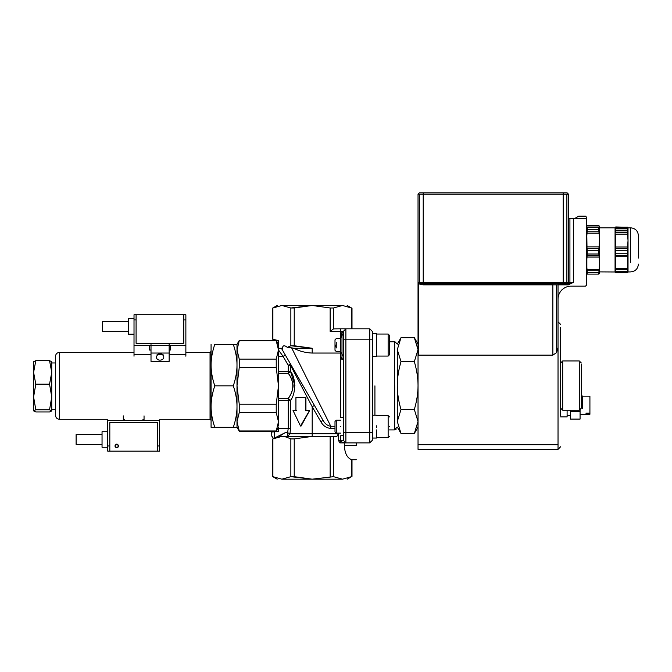 <?xml version="1.0" encoding="UTF-8"?>
<svg xmlns="http://www.w3.org/2000/svg" width="672" height="672" viewBox="0 0 672 672"><rect width="100%" height="100%" fill="white"/><g stroke="black" fill="none" stroke-linecap="round" stroke-linejoin="round"><path stroke-width="1.01" d="M310.598 385.846L330.784 426.258L330.784 428.45C326.34 427.972 323.014 425.72 320.813 421.68C323.014 425.72 326.34 427.972 330.784 428.45L335 428.45L330.784 428.45L330.784 426.258C327.516 425.762 324.937 423.805 323.064 420.386L282.198 349.633L282.433 348.247L282.198 349.633L282.433 348.247L278.485 348.256L282.433 348.247L282.433 347.617L282.198 349.633L281.4 348.256L285.34 355.076L283.088 356.37L285.34 355.076M278.485 349.986L283.088 356.37L278.485 349.986M344.366 442.882L344.366 445.477L356.261 445.477L356.261 442.882L356.261 445.477C356.261 463.865 356.261 463.865 356.261 445.477L344.366 445.477C344.736 453.205 347.105 457.909 351.473 459.598L351.473 476.675L351.473 459.598C347.105 457.909 344.736 453.205 344.366 445.477L344.366 442.882M343.3 417.564L340.704 417.564L340.704 356.471L341.998 359.638L341.998 354.262L343.3 356.454L341.998 354.262L341.998 332.237L340.704 336.521L340.704 352.069L341.998 354.262L341.998 332.237L343.3 332.237L341.998 332.237L340.704 336.521L340.704 331.405L343.3 331.405L343.3 432.516L345.887 432.516L345.887 442.882L369.743 442.882L369.743 432.516L345.887 432.516L345.887 339.184L343.3 339.184L345.887 339.184L345.887 432.516L372.33 432.516L372.33 339.184L369.743 339.184L369.743 432.516L369.743 339.184L345.887 339.184L369.743 339.184L369.743 328.81L345.887 328.81L369.743 328.81L369.743 339.184L372.33 339.184L372.33 331.405L369.743 328.81L372.33 331.405L372.33 432.516L369.743 432.516L369.743 442.882L372.33 440.294L369.743 442.882L345.887 442.882L343.3 440.294L340.704 440.294L340.704 435.708L343.3 435.708M294.227 438.908L290.858 438.908L290.858 476.675L294.227 476.675L294.227 438.908L312.186 436.405L312.186 433.81L338.377 433.81L338.377 440.294L340.704 440.294L340.704 442.882L345.887 442.882C342.762 442.722 341.032 441.857 340.704 440.294L338.377 440.294L339.872 442.882L340.704 442.882L340.704 440.294C341.032 441.857 342.762 442.722 345.887 442.882L339.872 442.882L338.377 440.294L338.377 433.81L336.882 436.405L281.072 436.422L272.891 438.908L272.891 476.675L272.891 438.908L281.879 436.405L279.208 436.405L285.172 432.701L287.616 432.701L288.246 428.291L278.485 428.291L278.485 431.458L274.336 431.458L274.336 438.127L285.172 432.701L287.616 432.701L289.96 433.81L312.186 433.81L312.186 406.745L312.186 433.81L338.377 433.81L336.882 436.405L333.514 436.405L333.514 476.675L312.186 479.178L342.493 479.178L333.514 476.675L342.493 479.178C348.684 479.178 348.684 479.178 342.493 479.178L312.186 479.178L290.858 476.675L290.858 438.908L285.995 436.951L281.879 436.405L285.995 436.951L290.858 438.908L294.227 438.908L294.227 476.675L312.186 479.178L281.879 479.178C275.688 479.178 275.688 479.178 281.879 479.178L272.891 476.675L281.879 479.178L290.858 476.675L281.879 479.178L312.186 479.178L333.514 476.675L333.514 436.405L330.145 436.405L330.145 476.675L330.145 436.405L279.208 436.405L285.172 432.701L274.336 438.127L274.336 431.458L271.74 432.012C271.74 437.338 271.74 437.338 271.74 432.012L271.74 432.004C271.74 437.338 271.74 437.338 271.74 432.012L278.485 431.458L278.485 428.291L288.246 428.291L288.246 398.404L290.531 400.336L278.485 400.336L290.531 400.336L290.531 428.291L289.96 433.81L290.531 428.291L288.246 428.291L287.616 432.701L289.96 433.81L287.616 436.405L287.616 432.701L287.616 436.405L289.96 433.81L312.186 433.81L312.186 436.405L294.227 438.908M320.813 421.68L312.186 406.745L314.429 405.443L323.064 420.386L320.813 421.68L312.186 406.745L290.531 365.299L290.531 371.356C296.05 377.975 296.008 393.775 290.531 400.336C296.008 393.775 296.05 377.975 290.531 371.356L288.246 373.288L288.246 371.356L290.531 371.356L288.246 373.288C294.328 381.679 294.328 390.054 288.246 398.404L290.531 400.336L290.531 428.291L288.246 428.291L288.246 398.404C290.926 395.228 292.555 391.045 293.135 385.846C292.564 380.654 290.934 376.471 288.246 373.288L278.485 373.288L288.246 373.288L288.246 365.299L283.088 356.37L278.485 356.37L283.088 356.37L288.246 365.299L290.497 363.997L288.246 365.299L290.531 365.299L288.246 365.299L288.246 371.356L278.485 371.356L290.531 371.356L294.949 385.846M287.238 347.323L288.044 347.038L287.238 347.323C284.374 345.005 282.769 345.316 282.433 348.247C282.769 345.316 284.374 345.005 287.238 347.323L293.807 348.256C299.351 351.204 305.474 352.8 312.186 353.052L340.704 353.052L312.186 353.052C305.474 352.8 299.351 351.204 293.807 348.256L291.732 347.844M340.704 435.708L340.704 440.294L343.3 440.294L343.3 432.516L343.3 440.294L345.887 442.882L345.887 432.516L343.3 432.516L343.3 331.405L345.887 328.81L340.704 328.81L345.887 328.81L343.3 331.405L340.704 331.405L340.704 328.81L340.704 331.405L330.145 331.405L330.145 307.986L312.186 305.474L294.227 307.986L294.227 345.752L294.227 307.986L290.858 307.986L281.879 305.474L290.858 307.986L290.858 345.752L312.186 348.256L312.186 353.052L312.186 348.256L293.807 348.256L312.186 348.256L294.227 345.752L290.858 345.752L288.044 347.038L290.858 345.752L290.858 307.986L312.186 305.474L342.493 305.474L351.473 307.986L342.493 305.474C348.684 305.474 348.684 305.474 342.493 305.474C348.684 305.474 348.684 305.474 342.493 305.474L333.514 307.986L333.514 328.894L333.514 307.986L330.145 307.986L333.514 307.986L342.493 305.474L312.186 305.474L330.145 307.986L330.145 331.405L333.514 328.894L340.704 328.81L333.514 328.894L330.145 331.405L340.704 331.405L340.771 357.092M374.926 385.846L374.926 415.229L374.926 385.846M389.441 429.92L394.372 429.92L394.699 341.796M389.441 341.771L394.372 341.771M278.485 346.03L278.485 340.654C278.485 338.696 278.485 338.696 278.485 340.654L278.485 349.919L276.234 359.108L276.234 367.466L239.249 367.466L236.998 385.846L239.249 404.225L276.234 404.225L278.485 385.846L276.234 367.466L278.485 385.846L278.485 349.919L276.234 340.738L239.249 340.738L276.234 340.738L278.485 349.919L278.485 346.03M278.485 385.846L276.234 404.225L276.234 412.583L278.485 421.772L278.485 349.919L276.234 359.108L239.249 359.108L239.249 367.466L276.234 367.466L276.234 359.108L239.249 359.108L236.998 349.919L236.998 344.366L233.293 344.366C235.796 351.784 237.031 358.697 236.998 365.106L236.998 349.919L239.249 340.738L236.998 349.919L239.249 359.108L239.249 367.466L236.998 385.846L236.998 406.585C237.031 400.184 235.796 393.263 233.293 385.846L214.78 385.846C212.285 393.263 211.05 400.184 211.075 406.585L211.075 365.106C211.05 358.697 212.285 351.784 214.78 344.366L236.998 344.366L236.998 365.106C237.031 358.697 235.796 351.784 233.293 344.366L214.78 344.366C212.285 351.784 211.05 358.697 211.075 365.106L211.075 344.366L211.075 365.106C211.05 371.515 212.285 378.428 214.78 385.846L233.293 385.846C235.796 378.428 237.031 371.515 236.998 365.106L236.998 385.846L236.998 365.106C237.031 371.515 235.796 378.428 233.293 385.846C235.796 393.263 237.031 400.184 236.998 406.585L236.998 427.325L211.075 427.325L211.075 406.585C211.05 412.994 212.285 419.908 214.78 427.325L233.293 427.325C235.796 419.908 237.031 412.994 236.998 406.585C237.031 412.994 235.796 419.908 233.293 427.325L236.998 427.325L236.998 421.772L239.249 412.583L276.234 412.583L276.234 404.225L239.249 404.225L239.249 412.583L239.249 404.225L236.998 385.846L236.998 421.772L239.249 430.962L236.998 421.772L239.249 412.583L276.234 412.583L278.485 421.772L278.485 385.846M336.269 347.97L336.269 342.14L336.269 347.97L335.58 345.055M335 345.055C335 351.775 335 351.775 335 345.055C335 338.344 335 338.344 335 345.055C335 362.687 335 327.424 335 345.055M372.33 356.462L376.48 356.437L376.48 333.648L372.33 333.648M376.48 415.615L388.147 415.615L388.147 426.636C388.147 440.84 388.147 440.84 388.147 426.636C388.147 412.423 388.147 412.423 388.147 426.636L388.147 437.657L376.48 437.657M340.704 433.121L336.269 433.121L336.269 420.151L336.269 433.121L335 431.844L335 421.428L335 431.844L335 421.428L336.269 420.151L340.704 420.151M305.936 397.513L305.936 410.474L305.936 397.513L295.932 397.513L295.932 410.474L293.026 410.474L300.51 426.031L293.026 410.474L295.932 410.474L295.932 397.513L305.936 397.513M309.666 410.474L301.098 426.031L300.51 426.031L309.54 410.474L305.609 410.474L305.609 397.513L305.609 410.474L309.54 410.474L300.51 426.031L301.098 426.031L309.666 410.474M345.887 328.81L345.887 339.184L345.887 328.81M123.304 420.538L123.304 415.867M144.043 415.867L144.043 420.538M109.822 451.156L109.822 445.973L107.747 445.973L107.747 420.538L159.6 420.538L159.6 445.973L157.525 445.973L157.525 451.156L107.747 451.156L107.747 445.973M109.822 445.973L109.822 422.612L157.525 422.612L157.525 445.973M159.6 445.973L159.6 451.156L157.525 451.156M102.043 434.566L76.112 434.566L76.112 444.419L102.043 444.419M107.747 431.718L102.043 431.718L102.043 447.266L107.747 447.266M118.768 445.998C117.474 448.501 116.172 448.501 114.878 445.998C116.172 443.486 117.474 443.486 118.768 445.998M290.531 371.356L290.497 363.997L290.531 365.299L312.186 406.745M291.606 347.819L330.784 426.258L335 426.258L330.784 426.258C327.516 425.762 324.937 423.805 323.064 420.386M134.014 352.405L59.413 352.405L59.413 419.294L107.747 419.294M123.304 419.294L124.732 419.294M142.884 419.294L144.043 419.294M159.6 419.294L210.042 419.294L210.042 352.405L211.075 351.364M185.867 352.405L210.042 352.405M376.48 429.92L376.48 438.043L372.33 438.043M279.98 436.523L280.434 436.472M285.575 436.85L286.171 437.002M277.183 479.178L272.37 476.398L272.37 439.177L274.336 438.127L273.512 438.522L271.74 436.061M278.485 426.006L278.485 421.772L276.234 430.962L278.485 421.772L278.485 426.006M278.485 398.404L288.246 398.404L278.485 398.404M272.891 339.217L278.485 340.654L272.891 339.217L272.891 307.986L272.891 339.217M281.879 305.474L272.891 307.986L281.879 305.474C275.688 305.474 275.688 305.474 281.879 305.474C275.688 305.474 275.688 305.474 281.879 305.474L312.186 305.474L281.879 305.474M394.372 385.846L394.372 429.92L394.372 385.846M210.042 385.846L210.042 419.294L210.042 385.846M351.473 307.986L351.473 328.81L351.473 307.986M282.492 436.414L281.879 436.405M389.441 335.336L389.441 354.782L388.147 356.076L388.147 334.043L389.441 335.336L388.147 334.043L376.48 334.043M388.147 437.657L389.441 436.439M389.441 426.636C389.441 414.095 389.441 414.095 389.441 426.636C389.441 439.169 389.441 439.169 389.441 426.636M35.801 411.944L33.6 410.861L35.801 409.777L49.552 409.777L51.744 396.959L49.552 384.14L35.801 384.14L33.6 396.959L35.801 409.777L33.6 396.959L33.6 410.861L35.801 411.944L49.552 411.944L35.801 411.944M51.744 396.959L51.744 410.861L51.744 396.959L49.552 409.777L51.71 411.004L49.552 411.944L51.744 410.861L49.552 409.777L35.801 409.777L33.6 410.861L33.6 361.746L33.6 396.959L35.801 384.14L33.6 372.397L35.801 360.662L33.6 361.746L35.801 360.662L33.6 372.397L35.801 384.14L49.552 384.14L51.744 372.397L51.744 361.746L49.552 360.662L51.744 361.746L51.744 396.959L51.744 372.397L49.552 384.14L51.744 396.959L51.744 372.397L49.552 360.662L35.801 360.662L49.552 360.662L51.744 372.397L51.744 384.527M341.998 359.638L343.3 358.42L341.998 359.638L341.998 354.262L340.704 352.069L340.704 356.471L341.998 359.638M340.704 417.564L340.704 356.471M214.78 385.846C212.285 378.428 211.05 371.515 211.075 365.106L211.075 406.585C211.05 400.184 212.285 393.263 214.78 385.846M372.33 416.917L372.33 425.074M343.3 425.116L343.3 417.69M340.704 426.636C340.704 414.935 340.704 414.935 340.704 426.636C340.704 438.337 340.704 438.337 340.704 426.636C340.704 438.337 340.704 438.337 340.704 426.636C340.704 414.935 340.704 414.935 340.704 426.636M281.879 479.178C275.688 479.178 275.688 479.178 281.879 479.178M389.441 345.055C389.441 332.522 389.441 332.522 389.441 345.055C389.441 357.596 389.441 357.596 389.441 345.055M376.48 356.437L376.48 333.648L376.48 356.437M293.983 410.474L296.747 410.474M239.249 430.962L276.234 430.962L239.249 430.962M55.524 356.294L55.524 415.405L55.524 356.294C55.759 353.934 57.053 352.64 59.413 352.405M342.493 479.178L351.473 476.675L342.493 479.178C348.684 479.178 348.684 479.178 342.493 479.178M372.33 440.294L372.33 432.516L372.33 440.294M388.147 345.055C388.147 359.268 388.147 359.268 388.147 345.055C388.147 330.851 388.147 330.851 388.147 345.055M376.48 425.804L376.48 427.468L376.48 425.804M281.4 348.256L282.198 349.633M214.78 427.325C212.285 419.908 211.05 412.994 211.075 406.585L211.075 427.325L214.78 427.325M274.336 438.127L277.788 436.405M59.413 385.846L59.413 419.294L59.413 385.846M55.524 385.846L55.524 415.405L55.524 385.846M638.4 258.048L638.4 235.595C637.938 230.874 635.342 228.278 630.622 227.825L628.026 227.825L627.371 228.85L615.728 228.85L615.065 227.909L615.728 226.96L627.732 227.279L627.589 228.673L615.502 228.673L615.09 227.732M627.732 228.53L615.367 228.53L627.732 228.53M627.589 228.673L615.502 228.673L615.728 230.857L627.371 230.857L627.589 232.722L615.502 232.722L615.728 228.85L627.589 228.673M627.808 234.209L627.589 232.722L615.502 232.722L615.728 230.857L627.371 230.857L628.026 240.568L627.732 227.279L615.367 227.279L627.589 227.144L615.367 227.279L615.065 227.909L615.367 227.279M627.715 255.293L615.502 255.436L615.728 253.756L627.371 253.756L627.589 255.436L615.502 255.436L615.728 253.756L627.371 253.756L628.026 262.517L628.026 240.568L627.371 250.27L615.728 250.27L615.418 248.48M627.682 248.48L615.502 248.405L615.292 234.209M627.732 234.133L615.367 234.133L627.732 234.133L628.026 240.568L627.732 246.994L615.367 246.994L615.065 227.825L599.508 227.825M627.589 248.405L615.502 248.405L615.367 246.994L627.732 246.994L627.371 250.27L615.728 250.27L615.502 248.405M627.589 255.436L627.732 268.321L615.367 268.321L615.065 262.517L615.065 271.807L615.728 272.756L627.371 272.756L628.026 271.807L628.026 262.517L627.371 271.278L615.728 271.278L615.065 262.517L615.384 255.293M627.833 268.178L627.589 269.598L615.502 269.598L615.266 268.178M627.589 269.598L615.502 269.598L615.728 272.756L615.728 271.278L627.371 271.278L627.589 269.598M615.367 272.437L615.367 256.712L627.732 256.712L615.367 256.712L615.502 255.436M627.732 268.321L615.367 268.321M615.502 272.572L627.371 272.756L628.026 271.807L628.009 227.732M615.367 234.133L615.065 240.568L615.065 227.909M615.065 262.517L615.065 240.568L615.065 262.517M615.728 253.756L615.728 250.27L615.728 253.756M627.371 272.756L627.371 271.278L627.371 272.756M627.371 253.756L627.371 250.27L627.371 253.756M627.371 230.857L627.371 228.85L627.371 230.857M586.547 273.101L587.244 274.1L598.819 274.1L599.508 273.101L599.508 263.264L599.29 269.304M587.009 273.907L587.009 270.715L599.054 270.715L598.819 272.513L587.244 272.513L586.547 263.264L587.244 254.008L598.819 254.008L599.18 255.662M586.765 269.304L587.009 270.715L599.054 270.715L598.819 272.513L587.244 272.513L587.244 274.1L598.819 274.1L599.508 273.101L599.508 240.022L598.819 250.261L587.244 250.261L587.009 248.279L599.054 248.279L598.819 250.261L587.244 250.261L586.916 248.354M586.883 255.662L599.054 255.805L599.508 263.264L599.054 270.715L599.189 269.447L586.866 269.447L599.189 269.447M586.866 269.447L586.866 257.074L599.189 257.074L599.508 263.264L599.508 226.615L598.819 227.615L587.244 227.615L599.054 227.422L587.244 227.615L586.547 226.615L587.244 225.616L598.819 225.616L599.491 226.43M587.009 255.805L599.054 255.805L599.189 257.074L586.866 257.074L587.244 250.261L587.244 254.008L598.819 254.008L599.054 255.805M587.009 248.279L586.547 240.022L587.244 229.774L598.819 229.774L599.508 240.022L599.054 248.279L587.009 248.279L586.79 233.243M599.273 233.243L586.866 233.167L587.009 231.756L599.054 231.756L599.508 240.022L599.508 226.615L599.054 227.422L586.866 227.279L599.054 227.422M587.009 231.756L599.054 231.756L598.819 227.615L598.819 229.774L587.244 229.774L587.244 227.615L587.009 231.756M586.866 246.868L599.189 246.868L586.866 246.868M586.866 233.167L599.189 233.167M587.009 225.809L599.054 225.809M586.866 225.952L599.189 225.952L599.508 226.615L599.189 225.952L586.866 225.952L586.547 226.615L586.866 225.952M587.009 227.422L599.189 227.279M586.866 227.279L586.547 226.615M598.819 254.008L598.819 250.261L598.819 254.008M599.054 273.907L599.508 273.101M598.819 274.1L598.819 272.513L598.819 274.1M630.622 262.517L630.622 227.825L630.622 262.517M627.732 227.279L628.026 227.909M563.212 192.822L419.328 192.822L418.034 194.116L563.212 194.116L563.212 192.822L423.217 192.822L423.217 194.116L563.212 194.116L563.212 192.822L567.101 192.822L563.212 192.822M568.403 194.116L567.101 192.822L568.403 194.116L568.403 282.265L423.217 282.265L423.217 283.181L563.212 283.181L563.212 282.265L423.217 282.265L423.217 283.559L563.212 283.559L563.212 194.116L568.403 194.116L568.403 282.265L563.212 282.265L563.212 194.116L566.882 194.116L566.882 282.265L566.882 194.116L568.403 194.116M423.217 283.559C420.798 283.786 419.412 283.357 419.068 282.265L418.816 282.996L419.555 282.265L419.555 194.116L423.217 194.116L423.217 282.265L419.555 282.265L419.555 194.116L418.034 194.116L418.034 444.704L558.029 444.704L558.029 449.35L418.034 449.35L418.034 194.116L419.328 192.822L423.217 192.822L423.217 282.265L419.068 282.265L418.723 283.853L423.217 284.861L552.846 284.861L552.846 283.559L568.403 283.559L573.586 282.265L573.586 218.744L568.403 218.744L569.923 218.744L569.923 282.265L568.403 282.265L568.025 283.181L568.403 282.265L573.586 282.265L568.403 283.937L559.331 283.559L558.029 284.861L568.403 284.861L573.586 282.265L569.923 282.265L569.923 218.744L574.283 218.744L573.586 218.744L573.586 282.265L568.403 284.861L568.403 283.937L558.407 283.937L558.029 284.861L568.403 284.861L568.403 283.559L567.101 283.559L568.025 283.181L423.217 283.181L423.217 283.937L552.846 283.937L423.217 283.559C420.798 283.786 419.412 283.357 419.068 282.265L418.723 283.853L423.217 284.861L558.029 284.861L558.029 347.55L558.029 284.861L556.508 284.861L556.508 352.666L558.029 347.55L556.508 352.666L552.846 355.135L556.508 352.666L556.508 284.861L552.846 284.861L552.846 355.135L418.723 355.135L552.846 355.135L552.846 283.937L423.217 283.937L423.217 284.861L423.217 283.937M418.034 351.061L418.723 355.135L418.723 283.853L418.723 355.135L418.034 351.061M586.547 217.19L586.547 285.113L585.514 286.154L570.99 286.154C567.689 286.112 564.631 287.372 561.826 289.951C559.255 292.757 557.987 295.806 558.029 299.116C557.987 295.806 559.255 292.757 561.826 289.951C564.631 287.372 567.689 286.112 570.99 286.154L585.514 286.154L586.547 285.113L586.547 218.744L574.283 218.744L578.768 216.157L585.514 216.157L586.547 217.19L586.547 218.744L574.283 218.744L578.768 216.157L585.514 216.157L586.547 217.19M567.101 415.363L570.478 415.363L567.101 415.363L567.101 416.909L567.101 410.206L567.101 416.909L560.624 416.909M560.624 416.06L560.624 327.407L560.624 416.06M589.915 414.053L586.034 414.053L586.034 413.087L589.915 413.087L589.915 414.053L586.034 414.053L586.034 413.087L589.915 413.087L589.915 396.43L589.915 414.313L582.658 414.313M586.034 414.053L586.034 413.087M582.658 401.797L582.658 408.685L582.658 396.035L581.364 396.035M570.478 419.101L580.07 419.101L580.07 411.331L570.478 411.331L570.478 419.101L580.07 419.101L580.07 411.331L570.478 411.331L570.478 410.206L570.478 419.101M580.07 409.424L580.07 411.331L580.07 409.424M560.624 446.762L558.029 449.35L558.029 347.55L558.029 444.704L418.034 444.704M400.999 433.474L414.33 433.474L400.999 433.474L397.295 421.495C397.295 428.837 397.295 428.837 397.295 421.495C397.295 428.837 397.295 428.837 397.295 421.495L397.295 349.65C397.295 342.317 397.295 342.317 397.295 349.65L400.999 361.628L414.33 361.628L400.999 361.628C398.513 370.096 397.278 378.076 397.295 385.577L397.295 421.495L400.999 409.525L414.33 409.525C416.808 401.058 418.043 393.07 418.034 385.577C418.043 378.076 416.808 370.096 414.33 361.628L418.034 349.65L414.33 337.68L400.999 337.68L397.295 349.65L397.295 385.577C397.278 393.07 398.513 401.058 400.999 409.525L414.33 409.525L418.034 421.495L414.33 433.474L418.034 421.495L414.33 409.525C416.808 401.058 418.043 393.07 418.034 385.577C418.043 378.076 416.808 370.096 414.33 361.628L418.034 349.65L414.33 337.68L400.999 337.68L397.295 349.65C397.295 342.317 397.295 342.317 397.295 349.65L400.999 361.628C398.513 370.096 397.278 378.076 397.295 385.577C397.278 393.07 398.513 401.058 400.999 409.525L397.295 421.495L400.999 433.474L397.295 427.056L394.699 429.652L394.699 385.577M560.624 408.131L562.699 410.206L562.699 362.569L562.699 410.206L579.289 410.206L579.289 408.576L579.289 410.206L581.364 408.131L581.364 364.51L581.364 406.644M579.289 362.569L579.289 408.576L579.289 362.569M170.31 345.366L170.31 350.036L169.151 350.036M151.007 350.036L149.57 350.036L149.57 345.366M134.014 356.21L134.014 314.748L136.088 314.748L136.088 319.931L134.014 319.931M185.867 356.21L185.867 314.748L136.088 314.748M128.31 321.493L102.388 321.493L102.388 331.338L128.31 331.338M134.014 318.637L128.31 318.637L128.31 334.194L134.014 334.194M185.867 319.931L183.792 319.931L183.792 314.748M136.088 319.931L136.088 343.3L183.792 343.3L183.792 319.931M185.867 345.366L134.014 345.366M169.151 344.593L169.151 361.418L151.007 361.418L151.007 344.593M156.45 356.714C158.558 352.262 160.969 352.103 163.682 356.244C164.749 360.998 156.114 361.738 156.45 356.714M118.507 445.998C114.845 451.702 114.845 440.294 118.507 445.998M185.867 354.774L169.151 354.774M163.145 354.774L157.013 354.774M151.007 354.774L134.014 354.774M169.151 353.035L151.007 353.035M347.189 479.178L352.002 476.398L352.002 459.732L356.261 459.732M343.3 333.388L340.704 337.882M278.485 427.325L276.234 431.214L239.249 431.214L236.998 427.325M340.704 351.54L336.269 351.54L335 350.263M335 339.847L336.269 338.579L340.704 338.579M272.37 339.184L272.37 308.255L277.183 305.474M394.372 429.92L396.178 429.181M210.042 419.294L211.075 420.328M347.189 305.474L352.002 308.255L352.002 328.81M278.485 344.366L276.234 340.477L239.249 340.477L236.998 344.366M388.147 415.615L389.441 416.917M55.524 362.964L51.744 362.964M51.744 409.634L55.524 409.634M376.48 356.076L388.147 356.076M59.413 419.294C57.053 419.051 55.759 417.757 55.524 415.405M372.33 415.229L376.48 415.229M599.508 271.891L615.09 271.984M628.009 271.984L630.622 271.891C635.342 271.438 637.938 268.842 638.4 264.113M582.658 396.169L589.915 396.169M580.07 414.448L582.658 414.448M558.029 321.796L560.624 324.391M414.33 433.474L418.034 427.056M414.33 337.68L418.034 344.098M400.999 337.68L397.295 344.098L394.699 341.502M560.624 363.023L562.699 360.948L579.289 360.948L581.364 363.023"/></g></svg>
